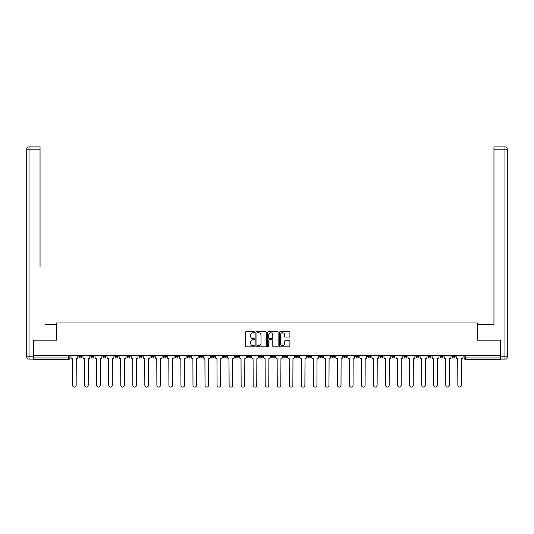 <?xml version="1.0" encoding="UTF-8"?>
<svg xmlns="http://www.w3.org/2000/svg" width="534" height="534" viewBox="0 0 534 534"><rect width="100%" height="100%" fill="white"/><g stroke="black" fill="none" stroke-linecap="round" stroke-linejoin="round"><path stroke-width="0.8" d="M254.651 332.221A0.527 0.527 0 0 0 254.124 331.694L246.074 331.694A0.754 0.754 0 0 0 245.32 332.448L245.32 346.085A0.754 0.754 0 0 0 246.074 346.84L254.124 346.84A0.527 0.527 0 0 0 254.651 346.312A0.527 0.527 0 0 0 254.124 345.778L253.083 345.778A2.423 2.423 0 0 1 250.66 343.355L250.66 342.221A2.423 2.423 0 0 1 253.083 339.798L254.124 339.798A0.527 0.527 0 0 0 254.651 339.27A0.527 0.527 0 0 0 254.124 338.736L253.083 338.736A2.423 2.423 0 0 1 250.66 336.313L250.66 335.178A2.423 2.423 0 0 1 253.083 332.755L254.124 332.755A0.527 0.527 0 0 0 254.651 332.221M403.898 355.551L403.898 356.398L406.981 356.398A1.542 1.542 0 0 1 405.439 357.94A1.542 1.542 0 0 1 403.898 356.398L403.898 355.551M391.856 355.551L391.856 356.398L394.946 356.398A1.542 1.542 0 0 1 393.398 357.94A1.542 1.542 0 0 1 391.856 356.398L391.856 355.551M319.626 355.551L319.626 356.398L322.716 356.398A1.542 1.542 0 0 1 321.174 357.94A1.542 1.542 0 0 1 319.626 356.398L319.626 355.551M307.591 355.551L307.591 356.398L310.675 356.398A1.542 1.542 0 0 1 309.133 357.94A1.542 1.542 0 0 1 307.591 356.398L307.591 355.551M295.549 355.551L295.549 356.398L298.639 356.398A1.542 1.542 0 0 1 297.098 357.94A1.542 1.542 0 0 1 295.549 356.398L295.549 355.551M271.479 355.551L271.479 356.398L274.563 356.398A1.542 1.542 0 0 1 273.021 357.94A1.542 1.542 0 0 1 271.479 356.398L271.479 355.551M247.402 356.398L247.402 355.551L247.402 356.398A1.542 1.542 0 0 0 248.944 357.94A1.542 1.542 0 0 1 247.402 356.398L250.486 356.398A1.542 1.542 0 0 1 248.944 357.94A1.542 1.542 0 0 0 250.486 356.398L250.486 355.551L250.486 356.398M235.361 356.398L235.361 355.551L235.361 356.398A1.542 1.542 0 0 0 236.902 357.94A1.542 1.542 0 0 1 235.361 356.398L238.451 356.398A1.542 1.542 0 0 1 236.902 357.94M223.325 356.398L223.325 355.551L223.325 356.398A1.542 1.542 0 0 0 224.867 357.94A1.542 1.542 0 0 1 223.325 356.398L226.409 356.398A1.542 1.542 0 0 1 224.867 357.94A1.542 1.542 0 0 0 226.409 356.398L226.409 355.551L226.409 356.398M211.284 355.551L211.284 356.398L214.374 356.398A1.542 1.542 0 0 1 212.826 357.94A1.542 1.542 0 0 1 211.284 356.398L211.284 355.551M199.249 355.551L199.249 356.398L202.333 356.398A1.542 1.542 0 0 1 200.791 357.94A1.542 1.542 0 0 1 199.249 356.398L199.249 355.551M187.207 355.551L187.207 356.398L190.298 356.398A1.542 1.542 0 0 1 188.749 357.94A1.542 1.542 0 0 1 187.207 356.398L187.207 355.551M175.172 356.398L175.172 355.551L175.172 356.398A1.542 1.542 0 0 0 176.714 357.94A1.542 1.542 0 0 1 175.172 356.398L178.256 356.398A1.542 1.542 0 0 1 176.714 357.94M151.095 356.398L151.095 355.551L151.095 356.398A1.542 1.542 0 0 0 152.637 357.94A1.542 1.542 0 0 1 151.095 356.398L154.179 356.398A1.542 1.542 0 0 1 152.637 357.94A1.542 1.542 0 0 0 154.179 356.398L154.179 355.551L154.179 356.398M139.054 356.398L139.054 355.551L139.054 356.398A1.542 1.542 0 0 0 140.602 357.94A1.542 1.542 0 0 1 139.054 356.398L142.144 356.398A1.542 1.542 0 0 1 140.602 357.94A1.542 1.542 0 0 0 142.144 356.398L142.144 355.551L142.144 356.398M127.019 356.398L127.019 355.551L127.019 356.398A1.542 1.542 0 0 0 128.56 357.94A1.542 1.542 0 0 1 127.019 356.398L130.102 356.398A1.542 1.542 0 0 1 128.56 357.94A1.542 1.542 0 0 0 130.102 356.398L130.102 355.551L130.102 356.398M114.977 356.398L114.977 355.551L114.977 356.398A1.542 1.542 0 0 0 116.525 357.94A1.542 1.542 0 0 1 114.977 356.398L118.067 356.398A1.542 1.542 0 0 1 116.525 357.94M102.942 356.398L102.942 355.551L102.942 356.398A1.542 1.542 0 0 0 104.484 357.94A1.542 1.542 0 0 1 102.942 356.398L106.026 356.398A1.542 1.542 0 0 1 104.484 357.94A1.542 1.542 0 0 0 106.026 356.398L106.026 355.551L106.026 356.398M90.9 356.398L90.9 355.551L90.9 356.398A1.542 1.542 0 0 0 92.449 357.94A1.542 1.542 0 0 1 90.9 356.398L93.991 356.398A1.542 1.542 0 0 1 92.449 357.94A1.542 1.542 0 0 0 93.991 356.398L93.991 355.551L93.991 356.398M289.134 337.034A0.754 0.754 0 0 0 289.895 336.273L289.895 332.448A0.754 0.754 0 0 0 289.134 331.694L280.196 331.694A0.754 0.754 0 0 0 279.442 332.448L279.442 346.085A0.754 0.754 0 0 0 280.196 346.84L289.134 346.84A0.754 0.754 0 0 0 289.895 346.085L289.895 341.466A0.754 0.754 0 0 0 289.134 340.705L285.31 340.705A0.754 0.754 0 0 0 284.555 341.466L284.555 343.756A2.029 2.029 0 0 1 282.526 345.778A2.029 2.029 0 0 1 280.504 343.756L280.504 334.778A2.029 2.029 0 0 1 282.526 332.755A2.029 2.029 0 0 1 284.555 334.778L284.555 336.273A0.754 0.754 0 0 0 285.31 337.034L289.134 337.034M35.111 146.89L29.016 146.89L40.05 146.89L35.111 146.89L40.05 146.89L40.05 149.206L29.016 149.206L29.016 356.785L33.181 356.785L33.181 340.191L56.41 340.191L56.41 322.983L477.59 322.983L477.59 340.191L500.585 340.191L500.585 355.551L33.415 355.551L33.415 357.94L69.914 357.94L69.914 355.551M33.415 340.191L33.415 355.551M266.339 332.448A0.754 0.754 0 0 0 265.578 331.694L256.64 331.694A0.754 0.754 0 0 0 255.886 332.448L255.886 346.085A0.754 0.754 0 0 0 256.64 346.84L265.578 346.84A0.754 0.754 0 0 0 266.339 346.085L266.339 332.448M268.422 331.694L277.36 331.694A0.754 0.754 0 0 1 278.114 332.448L278.114 346.085A0.754 0.754 0 0 1 277.36 346.84L273.535 346.84A0.754 0.754 0 0 1 272.774 346.085L272.774 340.552A0.754 0.754 0 0 0 272.02 339.798L269.483 339.798A0.754 0.754 0 0 0 268.722 340.552L268.722 346.312A0.527 0.527 0 0 1 268.195 346.84A0.527 0.527 0 0 1 267.661 346.312L267.661 332.448A0.754 0.754 0 0 1 268.422 331.694M464.086 355.551L464.086 357.94L500.585 357.94L500.585 359.482L465.628 359.482A1.542 1.542 0 0 1 464.086 357.94A1.542 1.542 0 0 0 465.628 359.482L465.628 355.551M500.585 355.551L500.585 357.94M69.914 357.94A1.542 1.542 0 0 1 68.372 359.482L33.415 359.482L33.415 357.94M455.135 355.551L455.135 356.398A1.542 1.542 0 0 1 453.593 357.94A1.542 1.542 0 0 1 452.051 356.398L455.135 356.398M452.051 355.551L452.051 356.398M443.1 355.551L443.1 356.398A1.542 1.542 0 0 1 441.551 357.94A1.542 1.542 0 0 1 440.009 356.398A1.542 1.542 0 0 0 441.551 357.94M440.009 355.551L440.009 356.398L443.1 356.398M431.058 355.551L431.058 356.398A1.542 1.542 0 0 1 429.516 357.94A1.542 1.542 0 0 1 427.974 356.398L431.058 356.398M427.974 355.551L427.974 356.398M419.023 355.551L419.023 356.398A1.542 1.542 0 0 1 417.475 357.94A1.542 1.542 0 0 1 415.933 356.398L419.023 356.398M415.933 355.551L415.933 356.398M406.981 355.551L406.981 356.398M394.946 355.551L394.946 356.398L394.946 355.551M382.905 355.551L382.905 356.398A1.542 1.542 0 0 1 381.363 357.94A1.542 1.542 0 0 1 379.821 356.398L382.905 356.398M379.821 355.551L379.821 356.398M370.87 355.551L370.87 356.398A1.542 1.542 0 0 1 369.321 357.94A1.542 1.542 0 0 1 367.779 356.398L370.87 356.398M367.779 355.551L367.779 356.398M358.828 355.551L358.828 356.398A1.542 1.542 0 0 1 357.286 357.94A1.542 1.542 0 0 1 355.744 356.398L358.828 356.398M355.744 355.551L355.744 356.398M346.793 355.551L346.793 356.398A1.542 1.542 0 0 1 345.251 357.94A1.542 1.542 0 0 1 343.702 356.398L346.793 356.398M343.702 355.551L343.702 356.398M334.751 355.551L334.751 356.398A1.542 1.542 0 0 1 333.209 357.94A1.542 1.542 0 0 1 331.667 356.398L334.751 356.398M331.667 355.551L331.667 356.398M322.716 355.551L322.716 356.398A1.542 1.542 0 0 1 321.174 357.94M310.675 355.551L310.675 356.398M298.639 356.398L298.639 355.551L298.639 356.398A1.542 1.542 0 0 1 297.098 357.94M286.598 355.551L286.598 356.398A1.542 1.542 0 0 1 285.056 357.94A1.542 1.542 0 0 1 283.514 356.398A1.542 1.542 0 0 0 285.056 357.94A1.542 1.542 0 0 0 286.598 356.398L283.514 356.398L283.514 355.551M274.563 356.398L274.563 355.551L274.563 356.398A1.542 1.542 0 0 1 273.021 357.94M262.521 355.551L262.521 356.398A1.542 1.542 0 0 1 260.979 357.94A1.542 1.542 0 0 1 259.437 356.398A1.542 1.542 0 0 0 260.979 357.94M259.437 355.551L259.437 356.398L262.521 356.398M238.451 355.551L238.451 356.398L238.451 355.551M214.374 356.398L214.374 355.551L214.374 356.398A1.542 1.542 0 0 1 212.826 357.94M202.333 356.398L202.333 355.551L202.333 356.398A1.542 1.542 0 0 1 200.791 357.94M190.298 356.398L190.298 355.551L190.298 356.398A1.542 1.542 0 0 1 188.749 357.94M178.256 355.551L178.256 356.398L178.256 355.551M166.221 356.398L166.221 355.551L166.221 356.398A1.542 1.542 0 0 1 164.679 357.94A1.542 1.542 0 0 1 163.13 356.398L166.221 356.398A1.542 1.542 0 0 1 164.679 357.94M163.13 355.551L163.13 356.398M118.067 355.551L118.067 356.398L118.067 355.551M81.949 355.551L81.949 356.398A1.542 1.542 0 0 1 80.407 357.94A1.542 1.542 0 0 1 78.865 356.398A1.542 1.542 0 0 0 80.407 357.94A1.542 1.542 0 0 0 81.949 356.398L81.949 355.551M78.865 355.551L78.865 356.398L81.949 356.398M257.475 332.755A0.527 0.527 0 0 0 256.947 333.283L256.947 345.251A0.527 0.527 0 0 0 257.475 345.778L258.576 345.778A2.423 2.423 0 0 0 260.999 343.355L260.999 335.178A2.423 2.423 0 0 0 258.576 332.755L257.475 332.755M272.774 334.818A2.029 2.029 0 0 0 270.751 332.789A2.029 2.029 0 0 0 268.722 334.818L268.722 337.982A0.754 0.754 0 0 0 269.483 338.736L272.02 338.736A0.754 0.754 0 0 0 272.774 337.982L272.774 334.818M70.955 357.173L70.955 355.551L70.955 357.173A1.542 1.542 0 0 0 72.497 358.714L72.617 385.334A1.776 1.776 0 0 0 74.393 387.11A1.776 1.776 0 0 0 76.162 385.334L76.282 358.714A1.542 1.542 0 0 0 77.824 357.173L77.824 355.551L77.824 357.173M72.497 358.714L72.617 385.334M76.162 385.334L76.282 358.714M82.997 357.173L82.997 355.551L82.997 357.173A1.542 1.542 0 0 0 84.539 358.714L84.652 385.334A1.776 1.776 0 0 0 86.428 387.11A1.776 1.776 0 0 0 88.203 385.334L88.317 358.714A1.542 1.542 0 0 0 89.859 357.173L89.859 355.551L89.859 357.173M95.032 357.173L95.032 355.551L95.032 357.173A1.542 1.542 0 0 0 96.574 358.714L96.694 385.334A1.776 1.776 0 0 0 98.463 387.11A1.776 1.776 0 0 0 100.238 385.334L100.359 358.714A1.542 1.542 0 0 0 101.901 357.173L101.901 355.551L101.901 357.173M56.33 340.191L56.33 324.372L45.377 324.372M40.05 149.206L40.05 266.499M33.181 356.785L33.181 359.102L29.016 359.102A2.316 2.316 0 0 1 26.7 356.785L26.7 149.206A2.316 2.316 0 0 1 29.016 146.89A2.316 2.316 0 0 0 26.7 149.206A2.316 2.316 0 0 1 29.016 146.89A2.316 2.316 0 0 0 26.7 149.206L29.016 149.206L29.016 146.89M488.623 324.372L493.95 324.372L493.95 146.89L504.984 146.89L493.95 146.89M477.67 340.191L477.67 324.372L493.95 324.372L493.95 266.499M500.819 356.785L504.984 356.785L504.984 149.206L507.3 149.206A2.316 2.316 0 0 0 504.984 146.89A2.316 2.316 0 0 1 507.3 149.206A2.316 2.316 0 0 0 504.984 146.89A2.316 2.316 0 0 1 507.3 149.206L507.3 356.785A2.316 2.316 0 0 1 504.984 359.102L500.819 359.102L500.585 340.191M504.984 359.102A2.316 2.316 0 0 0 507.3 356.785L504.984 356.785L504.984 359.102M84.539 358.714L84.652 385.334M88.203 385.334L88.317 358.714M96.574 358.714L96.694 385.334M100.238 385.334L100.359 358.714M107.067 357.173L107.067 355.551L107.067 357.173A1.542 1.542 0 0 0 108.616 358.714L108.729 385.334A1.776 1.776 0 0 0 110.505 387.11A1.776 1.776 0 0 0 112.28 385.334L112.394 358.714A1.542 1.542 0 0 0 113.936 357.173L113.936 355.551L113.936 357.173M119.109 357.173L119.109 355.551L119.109 357.173A1.542 1.542 0 0 0 120.651 358.714L120.764 385.334A1.776 1.776 0 0 0 122.54 387.11A1.776 1.776 0 0 0 124.315 385.334L124.435 358.714A1.542 1.542 0 0 0 125.977 357.173L125.977 355.551L125.977 357.173M131.144 357.173L131.144 355.551L131.144 357.173A1.542 1.542 0 0 0 132.692 358.714L132.806 385.334A1.776 1.776 0 0 0 134.581 387.11A1.776 1.776 0 0 0 136.357 385.334L136.47 358.714A1.542 1.542 0 0 0 138.012 357.173L138.012 355.551L138.012 357.173M108.616 358.714L108.729 385.334M112.28 385.334L112.394 358.714M120.651 358.714L120.764 385.334M124.315 385.334L124.435 358.714M132.692 358.714L132.806 385.334M136.357 385.334L136.47 358.714M143.185 357.173L143.185 355.551L143.185 357.173A1.542 1.542 0 0 0 144.727 358.714L144.841 385.334A1.776 1.776 0 0 0 146.616 387.11A1.776 1.776 0 0 0 148.392 385.334L148.512 358.714A1.542 1.542 0 0 0 150.054 357.173L150.054 355.551L150.054 357.173M144.727 358.714L144.841 385.334M148.392 385.334L148.512 358.714M155.22 357.173L155.22 355.551L155.22 357.173A1.542 1.542 0 0 0 156.769 358.714L156.883 385.334A1.776 1.776 0 0 0 158.658 387.11A1.776 1.776 0 0 0 160.434 385.334L160.547 358.714A1.542 1.542 0 0 0 162.089 357.173L162.089 355.551L162.089 357.173M156.769 358.714L156.883 385.334M160.434 385.334L160.547 358.714M167.262 357.173L167.262 355.551L167.262 357.173A1.542 1.542 0 0 0 168.804 358.714L168.918 385.334A1.776 1.776 0 0 0 170.693 387.11A1.776 1.776 0 0 0 172.469 385.334L172.582 358.714A1.542 1.542 0 0 0 174.131 357.173L174.131 355.551L174.131 357.173M168.804 358.714L168.918 385.334M172.469 385.334L172.582 358.714M179.297 357.173L179.297 355.551L179.297 357.173A1.542 1.542 0 0 0 180.839 358.714L180.959 385.334A1.776 1.776 0 0 0 182.735 387.11A1.776 1.776 0 0 0 184.51 385.334L184.624 358.714A1.542 1.542 0 0 0 186.166 357.173L186.166 355.551L186.166 357.173M180.839 358.714L180.959 385.334M184.51 385.334L184.624 358.714M191.339 357.173L191.339 355.551L191.339 357.173A1.542 1.542 0 0 0 192.881 358.714L192.994 385.334A1.776 1.776 0 0 0 194.77 387.11A1.776 1.776 0 0 0 196.545 385.334L196.659 358.714A1.542 1.542 0 0 0 198.207 357.173L198.207 355.551L198.207 357.173M203.374 357.173L203.374 355.551L203.374 357.173A1.542 1.542 0 0 0 204.916 358.714L205.036 385.334A1.776 1.776 0 0 0 206.812 387.11A1.776 1.776 0 0 0 208.587 385.334L208.701 358.714A1.542 1.542 0 0 0 210.242 357.173L210.242 355.551L210.242 357.173M215.416 357.173L215.416 355.551L215.416 357.173A1.542 1.542 0 0 0 216.958 358.714L217.071 385.334A1.776 1.776 0 0 0 218.847 387.11A1.776 1.776 0 0 0 220.622 385.334L220.736 358.714A1.542 1.542 0 0 0 222.284 357.173L222.284 355.551L222.284 357.173M227.451 357.173L227.451 355.551L227.451 357.173A1.542 1.542 0 0 0 228.993 358.714L229.113 385.334A1.776 1.776 0 0 0 230.888 387.11A1.776 1.776 0 0 0 232.657 385.334L232.777 358.714A1.542 1.542 0 0 0 234.319 357.173L234.319 355.551L234.319 357.173M239.492 357.173L239.492 355.551L239.492 357.173A1.542 1.542 0 0 0 241.034 358.714L241.148 385.334A1.776 1.776 0 0 0 242.923 387.11A1.776 1.776 0 0 0 244.699 385.334L244.812 358.714A1.542 1.542 0 0 0 246.361 357.173L246.361 355.551L246.361 357.173M251.527 357.173L251.527 355.551L251.527 357.173A1.542 1.542 0 0 0 253.069 358.714L253.189 385.334A1.776 1.776 0 0 0 254.965 387.11A1.776 1.776 0 0 0 256.734 385.334L256.854 358.714A1.542 1.542 0 0 0 258.396 357.173L258.396 355.551L258.396 357.173M192.881 358.714L192.994 385.334M196.545 385.334L196.659 358.714M204.916 358.714L205.036 385.334M208.587 385.334L208.701 358.714M216.958 358.714L217.071 385.334M220.622 385.334L220.736 358.714M228.993 358.714L229.113 385.334M232.657 385.334L232.777 358.714M241.034 358.714L241.148 385.334M244.699 385.334L244.812 358.714M253.069 358.714L253.189 385.334M256.734 385.334L256.854 358.714M263.569 357.173L263.569 355.551L263.569 357.173A1.542 1.542 0 0 0 265.111 358.714L265.224 385.334A1.776 1.776 0 0 0 267 387.11A1.776 1.776 0 0 0 268.776 385.334L268.889 358.714A1.542 1.542 0 0 0 270.431 357.173L270.431 355.551L270.431 357.173M265.111 358.714L265.224 385.334M268.776 385.334L268.889 358.714M275.604 357.173L275.604 355.551L275.604 357.173A1.542 1.542 0 0 0 277.146 358.714L277.266 385.334A1.776 1.776 0 0 0 279.035 387.11A1.776 1.776 0 0 0 280.811 385.334L280.931 358.714A1.542 1.542 0 0 0 282.473 357.173L282.473 355.551L282.473 357.173M277.146 358.714L277.266 385.334M280.811 385.334L280.931 358.714M287.639 357.173L287.639 355.551L287.639 357.173A1.542 1.542 0 0 0 289.188 358.714L289.301 385.334A1.776 1.776 0 0 0 291.077 387.11A1.776 1.776 0 0 0 292.852 385.334L292.966 358.714A1.542 1.542 0 0 0 294.508 357.173L294.508 355.551L294.508 357.173M289.188 358.714L289.301 385.334M292.852 385.334L292.966 358.714M299.681 357.173L299.681 355.551L299.681 357.173A1.542 1.542 0 0 0 301.223 358.714L301.343 385.334A1.776 1.776 0 0 0 303.112 387.11A1.776 1.776 0 0 0 304.887 385.334L305.007 358.714A1.542 1.542 0 0 0 306.549 357.173L306.549 355.551L306.549 357.173M301.223 358.714L301.343 385.334M304.887 385.334L305.007 358.714M311.716 357.173L311.716 355.551L311.716 357.173A1.542 1.542 0 0 0 313.264 358.714L313.378 385.334A1.776 1.776 0 0 0 315.153 387.11A1.776 1.776 0 0 0 316.929 385.334L317.042 358.714A1.542 1.542 0 0 0 318.584 357.173L318.584 355.551L318.584 357.173M313.264 358.714L313.378 385.334M316.929 385.334L317.042 358.714M323.758 357.173L323.758 355.551L323.758 357.173A1.542 1.542 0 0 0 325.299 358.714L325.413 385.334A1.776 1.776 0 0 0 327.188 387.11A1.776 1.776 0 0 0 328.964 385.334L329.084 358.714A1.542 1.542 0 0 0 330.626 357.173L330.626 355.551L330.626 357.173M325.299 358.714L325.413 385.334M328.964 385.334L329.084 358.714M335.793 357.173L335.793 355.551L335.793 357.173A1.542 1.542 0 0 0 337.341 358.714L337.455 385.334A1.776 1.776 0 0 0 339.23 387.11A1.776 1.776 0 0 0 341.006 385.334L341.119 358.714A1.542 1.542 0 0 0 342.661 357.173L342.661 355.551L342.661 357.173M337.341 358.714L337.455 385.334M341.006 385.334L341.119 358.714M347.834 357.173L347.834 355.551L347.834 357.173A1.542 1.542 0 0 0 349.376 358.714L349.49 385.334A1.776 1.776 0 0 0 351.265 387.11A1.776 1.776 0 0 0 353.041 385.334L353.161 358.714A1.542 1.542 0 0 0 354.703 357.173L354.703 355.551L354.703 357.173M349.376 358.714L349.49 385.334M353.041 385.334L353.161 358.714M359.869 357.173L359.869 355.551L359.869 357.173A1.542 1.542 0 0 0 361.418 358.714L361.531 385.334A1.776 1.776 0 0 0 363.307 387.11A1.776 1.776 0 0 0 365.082 385.334L365.196 358.714A1.542 1.542 0 0 0 366.738 357.173L366.738 355.551L366.738 357.173M361.418 358.714L361.531 385.334M365.082 385.334L365.196 358.714M371.911 357.173L371.911 355.551L371.911 357.173A1.542 1.542 0 0 0 373.453 358.714L373.566 385.334A1.776 1.776 0 0 0 375.342 387.11A1.776 1.776 0 0 0 377.117 385.334L377.231 358.714A1.542 1.542 0 0 0 378.78 357.173L378.78 355.551L378.78 357.173M373.453 358.714L373.566 385.334M377.117 385.334L377.231 358.714M383.946 357.173L383.946 355.551L383.946 357.173A1.542 1.542 0 0 0 385.488 358.714L385.608 385.334A1.776 1.776 0 0 0 387.384 387.11A1.776 1.776 0 0 0 389.159 385.334L389.273 358.714A1.542 1.542 0 0 0 390.815 357.173L390.815 355.551L390.815 357.173M385.488 358.714L385.608 385.334M389.159 385.334L389.273 358.714M395.988 357.173L395.988 355.551L395.988 357.173A1.542 1.542 0 0 0 397.53 358.714L397.643 385.334A1.776 1.776 0 0 0 399.419 387.11A1.776 1.776 0 0 0 401.194 385.334L401.308 358.714A1.542 1.542 0 0 0 402.856 357.173L402.856 355.551L402.856 357.173M397.53 358.714L397.643 385.334M401.194 385.334L401.308 358.714M408.023 357.173L408.023 355.551L408.023 357.173A1.542 1.542 0 0 0 409.565 358.714L409.685 385.334A1.776 1.776 0 0 0 411.46 387.11A1.776 1.776 0 0 0 413.236 385.334L413.349 358.714A1.542 1.542 0 0 0 414.891 357.173L414.891 355.551L414.891 357.173M409.565 358.714L409.685 385.334M413.236 385.334L413.349 358.714M420.064 357.173L420.064 355.551L420.064 357.173A1.542 1.542 0 0 0 421.606 358.714L421.72 385.334A1.776 1.776 0 0 0 423.495 387.11A1.776 1.776 0 0 0 425.271 385.334L425.384 358.714A1.542 1.542 0 0 0 426.933 357.173L426.933 355.551L426.933 357.173M421.606 358.714L421.72 385.334M425.271 385.334L425.384 358.714M432.099 357.173L432.099 355.551L432.099 357.173A1.542 1.542 0 0 0 433.641 358.714L433.762 385.334A1.776 1.776 0 0 0 435.537 387.11A1.776 1.776 0 0 0 437.306 385.334L437.426 358.714A1.542 1.542 0 0 0 438.968 357.173L438.968 355.551L438.968 357.173M433.641 358.714L433.762 385.334M437.306 385.334L437.426 358.714M444.141 357.173L444.141 355.551L444.141 357.173A1.542 1.542 0 0 0 445.683 358.714L445.797 385.334A1.776 1.776 0 0 0 447.572 387.11A1.776 1.776 0 0 0 449.348 385.334L449.461 358.714A1.542 1.542 0 0 0 451.003 357.173L451.003 355.551L451.003 357.173M445.683 358.714L445.797 385.334M449.348 385.334L449.461 358.714M456.176 357.173L456.176 355.551L456.176 357.173A1.542 1.542 0 0 0 457.718 358.714L457.838 385.334A1.776 1.776 0 0 0 459.607 387.11A1.776 1.776 0 0 0 461.383 385.334L461.503 358.714A1.542 1.542 0 0 0 463.045 357.173L463.045 355.551L463.045 357.173M457.718 358.714L457.838 385.334M461.383 385.334L461.503 358.714M68.372 355.551L68.372 359.482M29.016 359.102L29.016 356.785L26.7 356.785M504.984 146.89L504.984 149.206L493.95 149.206"/></g></svg>
